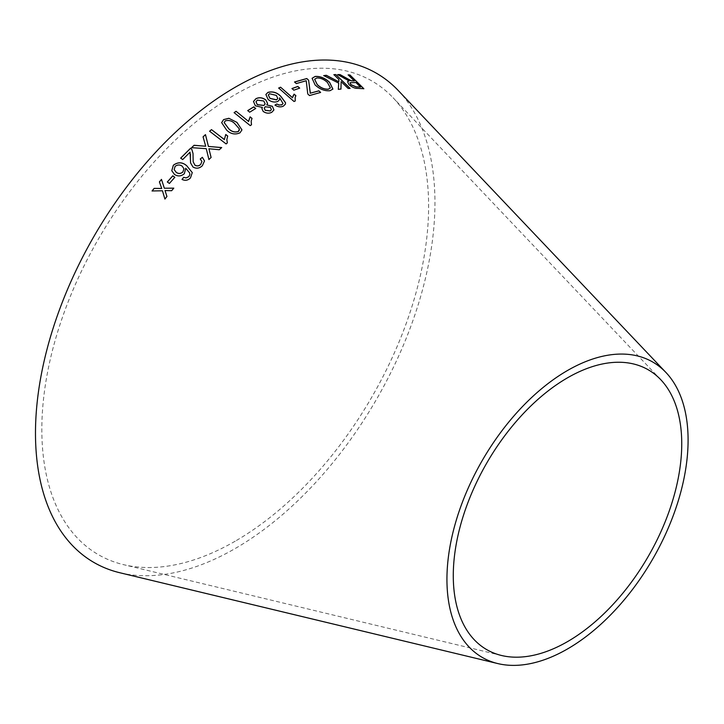 <?xml version="1.0" encoding="UTF-8"?>
<svg xmlns="http://www.w3.org/2000/svg" width="724" height="724" viewBox="0 0 724 724"><rect width="100%" height="100%" fill="white"/><g stroke="black" fill="none" stroke-linecap="round" stroke-linejoin="round"><path stroke-width="0.54" stroke-dasharray="3.62 2.71" d="M235.219 541.181A273.491 157.904 -60 0 1 123.46 564.639A273.491 157.904 -60 0 1 98.473 238.92A273.491 157.904 -60 0 1 393.042 97.704A273.491 157.904 -60 0 1 406.997 321.284A273.491 157.904 -60 0 1 235.219 541.181M398.218 90.482A282.469 163.081 -60 0 1 412.626 321.402A282.469 163.081 -60 0 1 235.219 548.502A282.469 163.081 -60 0 1 119.795 572.738M294.623 82.02L296.252 83.667L306.171 80.826L307.763 93.948M307.727 94.039L309.501 95.559M309.465 95.659L320.614 92.428M312.062 78.337L315.13 84.97M315.085 85.061C319.764 89.342 324.705 91.26 329.891 90.817L329.936 90.717M329.891 90.817L332.877 89.133M314.632 79.323L316.732 78.092C320.533 77.911 324.108 79.432 327.465 82.645L330.361 87.984M323.7 75.676L338.714 83.124M338.66 83.224L338.316 89.351M338.262 89.441L340.977 89.052M341.058 81.703L348.199 88.464M348.144 88.554L350.09 88.364M333.864 74.744L338.868 79.441M338.814 79.531L338.732 81.893M337.61 74.69L343.918 78.319M343.864 78.418L347.321 80.156M347.267 80.255L349.077 80.961M347.52 81.631L348.932 84.563M348.877 84.654C352.027 87.36 354.959 88.636 357.683 88.473L357.747 88.373M357.683 88.473L363.846 88.717M348.108 74.952L354.271 81.052M349.991 82.789L355.864 82.626L360.452 87.161M291.944 88.618L293.835 90.192M293.799 90.292L299.691 88.111M292.958 96.084L292.514 97.785M278.64 88.12L294.025 101.496M293.998 101.586L295.256 100.962M295.166 97.288L295.908 95.713M265.871 94.536L268.115 99.45M268.088 99.541C271.174 102.048 274.396 102.718 277.763 101.55L277.79 101.46M277.763 101.55L279.509 99.758M279.573 97.93L283.012 103.632M274.957 105.161C277.835 107.071 280.613 107.442 283.301 106.265L283.328 106.175M283.301 106.265L285.328 104.256M268.314 95.034L269.428 93.821L276.342 95.505L277.781 98.527M261.88 108.645L263.201 111.442M263.183 111.523C266.17 113.532 269.066 113.786 271.88 112.283L271.898 112.202M271.88 112.283L273.916 109.967M266.776 104.98L267.545 103.442M253.481 101.532L255.364 105.813M255.346 105.903L262.359 107.514M264.224 108.093L265.319 106.853L270.432 107.505L271.373 109.677M255.997 101.767L257.355 100.202L263.78 101.07L265.12 103.939M247.717 110.654L249.68 112.202M249.662 112.283L255.699 108.482M248.757 120.646L248.622 121.496M234.105 112.718L250.269 125.623M250.26 125.705L251.499 124.836M251.156 121.125L252.024 118.401M221.635 122.673L226.612 130.166C230.675 134.13 235.137 135.026 240.006 132.872L241.952 129.922M224.187 122.618L225.209 120.98C228.902 119.931 232.16 120.917 234.956 123.931L239.391 129.035L239.436 129.913M209.58 131.288L226.105 143.922M226.105 143.995L227.336 142.972M226.838 139.632L227.707 136.003M190.593 162.981L192.991 167.072C196.376 168.963 199.498 168.529 202.367 165.751L204.512 160.9M200.249 159.072L201.915 161.524M193.154 161.796L193.018 156.52M193.027 156.583L193.037 153.542M180.683 158.176L182.674 159.561M182.683 159.624L190.05 152.149M190.059 152.221L190.394 154.085M191.598 147.723L206.259 148.673M206.268 148.746L208.919 159.542M208.928 159.606L211.1 157.515M208.928 148.836L219.309 149.741M219.309 149.805L221.689 147.56M205.163 144.637L203.064 136.827M205.163 144.7L205.707 146.302M171.76 170.692L174.457 174.412M174.475 174.466C177.86 176.692 181.154 176.448 184.358 173.742L184.339 173.688M184.358 173.742L185.724 168.24M185.742 168.294L189.67 173M182.023 179.462C185.127 180.982 187.941 180.493 190.466 178.004L190.448 177.95M190.466 178.004L192.276 172.602M174.194 169.633L175.099 166.493C177.425 164.665 179.805 164.583 182.213 166.239L183.959 168.746M167.335 182.032L169.416 183.453M169.434 183.507L174.837 177.29M152.076 191.018L162.466 190.819M164.927 199.082L166.936 196.503M166.954 196.548L165.036 190.557M165.063 190.602L171.642 190.711M171.66 190.765L173.787 188.131M164.348 188.285L161.479 179.389M660.74 379.675L393.042 97.704M501.497 655.482L123.46 564.639"/><path stroke-width="1.09" d="M497.831 663.582L119.795 572.738A282.469 163.081 -60 0 1 93.984 236.332A282.469 163.081 -60 0 1 398.218 90.482L665.917 372.453A170.52 98.446 -60 0 1 674.614 511.85A170.52 98.446 -60 0 1 567.516 648.948A170.52 98.446 -60 0 1 497.831 663.582A170.52 98.446 -60 0 1 482.256 460.5A170.52 98.446 -60 0 1 665.917 372.453M152.058 190.973L162.447 190.765L164.909 199.037L166.936 196.503L165.036 190.557L171.642 190.711L173.787 188.131L164.33 188.231L161.479 179.389L159.398 181.905L161.724 188.448L154.14 188.367L152.058 190.973M167.316 181.977L169.416 183.453L174.837 177.29L172.737 175.823L167.316 181.977M174.457 174.412C177.842 176.638 181.136 176.394 184.339 173.688L185.724 168.24L189.661 172.964L189.842 174.575L188.855 176.593L186.131 177.896L183.661 177.335L182.005 179.407C185.109 180.928 187.923 180.439 190.448 177.95L192.276 172.602L186.747 165.76C182.43 162.013 177.959 161.832 173.344 165.226L171.76 170.692L174.457 174.412M194.068 145.271L191.598 147.66L206.259 148.673L208.919 159.542L211.1 157.452L208.928 148.764L219.309 149.741L221.689 147.56L208.431 146.429L205.471 134.619L203.064 136.827L205.707 146.239L194.068 145.271L191.598 147.723M202.367 157.298L200.24 159.008L201.915 161.488L200.684 164.402C198.874 166.04 196.946 166.285 194.919 165.126L193.154 161.769L193.027 153.479L191.851 149.443L190.629 148.176L180.674 158.113L182.674 159.561L190.05 152.149L190.584 162.927L192.982 167.018C196.358 168.909 199.489 168.466 202.367 165.687L204.512 160.9L202.367 157.298L200.249 159.072M224.368 139.524L211.489 129.623L209.58 131.216L226.105 143.922L227.336 142.9L226.838 139.596L227.707 136.003L225.752 134.501L224.368 139.596L211.489 129.623M236.965 122.41L228.865 118.283L223.589 119.596L221.644 122.637L226.621 130.094C230.675 134.058 235.146 134.954 240.015 132.8L241.952 129.886L236.965 122.41L228.865 118.283M252.006 118.483L250.097 116.944L248.622 121.496L236.051 111.288L234.124 112.636L250.269 125.623L251.509 124.754L251.156 121.089L252.024 118.401L250.115 116.863L248.757 120.609M247.735 110.573L249.68 112.202L255.699 108.482L253.753 106.862L247.735 110.573M263.201 111.442C266.188 113.451 269.084 113.704 271.898 112.202L273.925 109.93L272.351 106.265L266.794 104.89L267.563 103.396L265.789 99.894C262.405 97.478 259.074 97.106 255.807 98.781L253.491 101.487L255.364 105.813L262.378 107.433L261.889 108.6L263.201 111.442M268.115 99.45C271.201 101.957 274.423 102.627 277.79 101.46L279.527 99.722L279.6 97.84L283.039 103.541L281.898 104.763L279.138 105.016L276.794 103.975L274.984 105.08C277.862 106.989 280.641 107.351 283.328 106.175L285.337 104.211L285.564 102.736L280.803 96.301C276.957 92.428 272.649 91.124 267.889 92.391L265.88 94.491L268.115 99.45M292.55 97.695L280.586 87.197L278.668 88.029L294.025 101.496L295.256 100.962L295.184 97.242L295.908 95.713L294.098 94.12L292.514 97.785L280.586 87.197M291.98 88.518L293.835 90.192L299.691 88.111L297.845 86.437L291.98 88.518M344.796 77.459L340.045 74.581L337.674 74.59L349.14 80.862L347.547 81.586L348.932 84.563C352.081 87.269 355.013 88.536 357.747 88.373L363.846 88.717L349.973 74.988L348.172 74.853L354.335 80.952L351.122 80.717L340.045 74.581M323.755 75.586L338.714 83.124L338.316 89.351L340.977 89.052L341.122 81.613L348.199 88.464L350.09 88.364L335.809 74.554L333.918 74.653L338.868 79.441L338.787 81.794L326.343 75.287L323.755 75.586M315.157 76.436L312.089 78.292L315.13 84.97C319.809 89.251 324.75 91.17 329.936 90.717L332.904 89.079L329.592 82.301C324.986 78.074 320.18 76.12 315.157 76.436L312.062 78.337M307.763 93.948L309.501 95.559L320.614 92.428L318.877 90.817L310.252 93.197L308.614 80.201L306.813 78.527L294.55 81.966L296.288 83.577L306.216 80.735L307.763 93.948M567.516 641.627A161.552 93.269 -60 0 1 501.497 655.482A161.552 93.269 -60 0 1 486.736 463.089A161.552 93.269 -60 0 1 660.74 379.675A161.552 93.269 -60 0 1 668.976 511.741A161.552 93.269 -60 0 1 567.516 641.627M320.569 92.518L318.877 90.817M318.832 90.907L310.252 93.197M310.207 93.287L310.125 91.097M310.08 91.188L308.614 80.201M308.578 80.301L306.813 78.527M306.768 78.617L294.514 82.056M332.877 89.133L329.538 82.4C324.94 78.165 320.126 76.21 315.112 76.527M330.361 87.984L328.243 89.242C324.298 89.45 320.623 87.921 317.221 84.636L314.632 79.323M328.289 89.142C324.343 89.36 320.669 87.821 317.266 84.545L314.65 79.269L316.777 77.993C320.578 77.821 324.162 79.341 327.51 82.554L330.388 87.939L328.243 89.242M338.787 81.794L326.298 75.377L323.7 75.676M340.923 89.142L341.122 81.613M350.036 88.464L335.809 74.554M335.755 74.653L333.864 74.744M354.335 80.952L351.068 80.817L344.742 77.549M339.981 74.681L337.61 74.69M347.52 81.631L349.14 80.862M363.783 88.817L349.973 74.988M349.909 75.079L348.108 74.952M350.814 84.663L350.018 82.744L355.918 82.527L360.507 87.07L356.072 86.952L350.814 84.663L349.991 82.789M360.507 87.07L356.136 86.853L350.868 84.563M299.655 88.201L297.808 86.527L291.944 88.618M295.872 95.803L294.062 94.21L292.958 96.084M280.55 87.287L278.64 88.12M295.211 100.98L295.166 97.288M285.328 104.256L285.537 102.826L280.776 96.392C276.93 92.518 272.622 91.215 267.862 92.482L265.871 94.536M279.509 99.758L279.6 97.84M281.898 104.763L283.039 103.541M281.871 104.853L279.138 105.016M279.111 105.107L276.794 103.975M276.767 104.057L274.957 105.161M277.781 98.527L276.487 99.903L269.98 98.428L268.314 95.034M276.514 99.812L269.998 98.346L268.323 94.989L269.455 93.731L276.369 95.414L277.799 98.482L276.487 99.903M262.378 107.433L261.88 108.645M273.916 109.967L272.351 106.265M272.333 106.347L266.794 104.89M267.545 103.442L265.789 99.894M265.762 99.984C262.378 97.559 259.056 97.188 255.78 98.862L255.807 98.781M255.78 98.862L253.481 101.532M271.373 109.677L270.278 110.971L265.192 110.356L264.224 108.093M265.12 103.939L263.789 105.496L257.31 104.699L255.997 101.767M263.808 105.414L257.328 104.618L256.006 101.722L257.373 100.12L263.808 100.989L265.129 103.894L263.789 105.496M270.296 110.89L265.21 110.274L264.233 108.048L265.337 106.763L270.45 107.414L271.391 109.632L270.278 110.971M255.681 108.573L253.735 106.944L247.717 110.654M248.622 121.496L236.051 111.288M236.042 111.369L234.105 112.718M251.481 124.772L251.156 121.125M241.952 129.922L236.956 122.483M228.856 118.365L223.589 119.596M223.58 119.677L221.635 122.673M239.436 129.913L238.395 131.542C234.685 132.646 231.427 131.678 228.612 128.646L224.187 122.618M239.4 128.963L238.404 131.46C234.694 132.564 231.436 131.605 228.621 128.573L224.187 122.582L225.218 120.899C228.911 119.858 232.169 120.836 234.965 123.858L239.4 128.963M227.698 136.076L225.752 134.573L224.368 139.596M211.489 129.696L209.58 131.288M227.318 142.909L226.838 139.632M204.512 160.936L202.376 157.37M201.915 161.488L200.684 164.402M200.693 164.466C198.883 166.104 196.955 166.339 194.937 165.181L194.919 165.126M194.937 165.181L193.154 161.769M193.037 153.506L191.851 149.443M191.86 149.506L190.629 148.176M190.638 148.239L180.683 158.176M190.394 154.085L190.394 157.416M190.394 157.479L190.584 162.954M205.707 146.239L194.077 145.343M211.1 157.515L208.928 148.764M221.689 147.633L208.431 146.429M208.431 146.492L205.471 134.619M205.471 134.691L203.064 136.89M192.285 172.656L186.765 165.814C182.439 162.067 177.977 161.895 173.362 165.28L171.769 170.746M189.67 173L189.842 174.575M189.851 174.629L188.855 176.593M188.864 176.656L186.131 177.896M186.149 177.95L183.661 177.335M183.679 177.398L182.023 179.462M182.891 172.022C180.71 173.86 178.484 173.968 176.213 172.366L174.185 169.606L175.081 166.43C177.416 164.61 179.787 164.529 182.195 166.185L183.968 168.782L182.873 171.959C180.692 173.796 178.466 173.914 176.203 172.303L174.185 169.606M183.968 168.782L182.873 171.959M174.855 177.344L172.755 175.878L167.335 182.032M161.497 179.443L159.416 181.95L161.742 188.493L154.167 188.412L152.076 191.018M164.927 199.082L162.447 190.765M173.805 188.177L164.33 188.231"/></g></svg>
